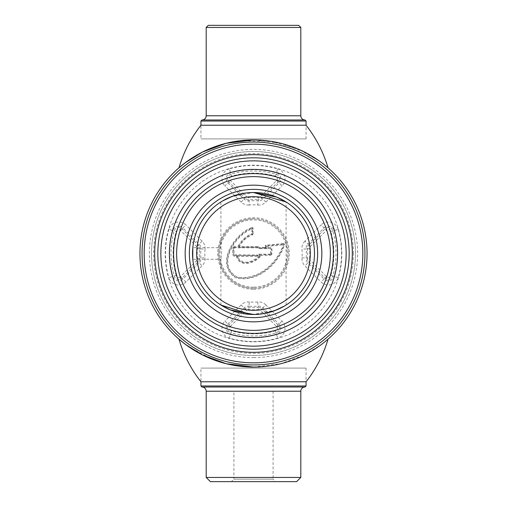 <?xml version="1.0" encoding="UTF-8"?>
<svg xmlns="http://www.w3.org/2000/svg" width="507" height="507" viewBox="0 0 507 507"><rect width="100%" height="100%" fill="white"/><g stroke="black" fill="none" stroke-linecap="round" stroke-linejoin="round"><path stroke-width="0.38" stroke-dasharray="2.54 1.9" d="M253.5 362.841A109.341 109.341 0 0 0 362.841 253.5A109.341 109.341 0 0 0 253.5 144.159A109.341 109.341 0 0 0 144.159 253.5A109.341 109.341 0 0 0 253.5 362.841M253.5 364.945A111.445 111.445 0 0 0 364.945 253.5A111.445 111.445 0 0 0 253.5 142.055A111.445 111.445 0 0 0 142.055 253.5A111.445 111.445 0 0 0 253.5 364.945A111.445 111.445 0 0 0 364.945 253.5A111.445 111.445 0 0 0 253.5 142.055A111.445 111.445 0 0 0 142.055 253.5A111.445 111.445 0 0 0 253.5 364.945A111.445 111.445 0 0 0 364.945 253.5A111.445 111.445 0 0 0 253.5 142.055A111.445 111.445 0 0 0 142.055 253.5A111.445 111.445 0 0 0 253.5 364.945M253.456 367.049L253.5 367.049C269.775 366.288 269.775 366.288 253.5 367.049A113.549 113.549 0 0 0 367.049 253.5A113.549 113.549 0 0 0 253.5 139.951A113.549 113.549 0 0 0 139.951 253.5A113.549 113.549 0 0 0 253.5 367.049L260.503 366.834M253.5 154.673A98.827 98.827 0 0 0 154.673 253.5A98.827 98.827 0 0 0 253.5 352.327A98.827 98.827 0 0 0 352.327 253.5A98.827 98.827 0 0 0 253.5 154.673M248.487 366.941L241.129 366.371M253.5 355.483A101.983 101.983 0 0 0 355.483 253.5A101.983 101.983 0 0 0 253.5 151.517A101.983 101.983 0 0 0 151.517 253.5A101.983 101.983 0 0 0 253.5 355.483A101.983 101.983 0 0 1 151.517 253.5A101.983 101.983 0 0 1 253.5 151.517A101.983 101.983 0 0 1 355.483 253.5A101.983 101.983 0 0 1 253.5 355.483M233.911 391.233L273.089 391.233L233.911 391.233L233.911 479.128L273.089 479.128L275.612 481.65L231.388 481.65L275.612 481.65M273.089 391.233L273.089 479.128L233.911 479.128L231.388 481.65M201.982 387.025L305.018 387.025M306.07 368.101L200.93 368.101L200.93 381.771L306.07 381.771L306.07 368.101L200.93 368.101M200.93 385.973L306.07 385.973M206.191 477.442L300.809 477.442M210.392 481.65L296.608 481.65M253.5 367.049L280.91 363.69L304.498 354.951L321.349 344.551L328.029 339.17L321.337 344.557L304.409 355.001L280.789 363.722L253.399 367.049M239.469 366.181L225.938 363.652M213.802 359.881L189.13 347.042L178.971 339.17M298.712 25.35L208.288 25.35M300.809 27.454L206.191 27.454M305.018 119.975L201.982 119.975M306.07 121.027L200.93 121.027M306.07 138.899L200.93 138.899L200.93 125.229L306.07 125.229L306.07 138.899L200.93 138.899M213.707 147.15L226.179 143.285M239.367 140.832L270.719 141.263L299.003 149.47L319.67 161.226L328.029 167.83L321.343 162.449L304.441 152.018L280.859 143.297L253.5 139.951M157.823 253.5A95.677 95.677 0 0 1 253.5 157.823A95.677 95.677 0 0 1 349.177 253.5A95.677 95.677 0 0 1 253.5 349.177A95.677 95.677 0 0 1 157.823 253.5A95.677 95.677 0 0 0 253.5 349.177A95.677 95.677 0 0 0 349.177 253.5A95.677 95.677 0 0 0 253.5 157.823A95.677 95.677 0 0 0 157.823 253.5M337.611 253.5A84.111 84.111 0 0 1 253.5 337.611A84.111 84.111 0 0 1 169.389 253.5A84.111 84.111 0 0 1 253.5 169.389A84.111 84.111 0 0 1 337.611 253.5A84.111 84.111 0 0 0 253.5 169.389A84.111 84.111 0 0 0 169.389 253.5A84.111 84.111 0 0 0 253.5 337.611A84.111 84.111 0 0 0 337.611 253.5M253.5 173.597A79.903 79.903 0 0 1 333.403 253.5A79.903 79.903 0 0 1 253.5 333.403A79.903 79.903 0 0 1 173.597 253.5A79.903 79.903 0 0 1 253.5 173.597M253.5 321.837A68.337 68.337 0 0 1 185.163 253.5A68.337 68.337 0 0 1 253.5 185.163A68.337 68.337 0 0 1 321.837 253.5A68.337 68.337 0 0 1 253.5 321.837A68.337 68.337 0 0 0 312.686 219.328A68.337 68.337 0 0 0 194.314 219.328A68.337 68.337 0 0 0 253.5 321.837M243.88 193.281L253.5 192.521L230.406 197.058L220.906 201.963L220.906 247.72C221.47 251.567 221.47 255.42 220.906 259.28C221.47 255.427 221.47 251.573 220.906 247.72L192.793 247.72M220.906 201.963L221.553 201.558M263.12 313.719L250.249 314.391M220.906 305.037L220.906 259.28L192.793 259.28L192.527 254.425M253.5 314.479A60.979 60.979 0 0 1 192.521 253.5A60.979 60.979 0 0 1 253.5 192.521A60.979 60.979 0 0 1 314.479 253.5A60.979 60.979 0 0 1 253.5 314.479L276.594 309.942L285.447 305.442M253.5 189.365A64.136 64.136 0 0 1 317.636 253.5A64.136 64.136 0 0 1 253.5 317.636A64.136 64.136 0 0 1 189.365 253.5A64.136 64.136 0 0 1 253.5 189.365M253.5 218.802A34.698 34.698 0 0 0 218.802 253.5A34.698 34.698 0 0 0 253.5 288.198A34.698 34.698 0 0 1 218.802 253.5A34.698 34.698 0 0 1 253.5 218.802A34.698 34.698 0 0 1 288.198 253.5A34.698 34.698 0 0 1 253.5 288.198A34.698 34.698 0 0 0 288.198 253.5A34.698 34.698 0 0 0 253.5 218.802A34.698 34.698 0 0 0 218.802 253.5A34.698 34.698 0 0 0 253.5 288.198A34.698 34.698 0 0 0 288.198 253.5A34.698 34.698 0 0 0 253.5 218.802M253.5 357.587A104.087 104.087 0 0 0 357.587 253.5A104.087 104.087 0 0 0 253.5 149.413A104.087 104.087 0 0 0 149.413 253.5A104.087 104.087 0 0 0 253.5 357.587M253.113 228.568L252.48 228.568A0.418 0.418 0 0 0 251.871 228.194L251.852 228.911L252.48 228.568L252.48 233.79L253.113 233.79L253.113 228.568A1.052 1.052 0 0 0 251.586 227.63L251.871 228.194C234.386 234.747 215.367 264.616 236.401 277.373C257.417 282.19 277.925 263.691 283.888 244.697L283.204 244.837C277.221 263.228 257.423 281.246 236.826 276.854C216.242 264.622 234.861 235.425 251.852 228.911L251.852 233.651L252.233 234.177A0.418 0.418 0 0 0 252.48 233.79L251.852 233.651C245.584 236.325 240.939 240.66 237.929 246.649L237.929 247.245L257.74 247.207L258.19 248.373A1.052 1.052 0 0 0 258.931 248.684L270.485 248.684L270.561 255.338L271.929 253.969L271.929 248.861L270.561 247.492L265.332 247.612L265.763 246.155L265.155 245.984L264.73 247.422L259.02 247.422L258.488 246.884A1.052 1.052 0 0 0 257.74 246.579L257.74 247.207L239 247.207M232.757 248.018L233.467 247.739L233.043 247.321L232.757 248.018L232.757 254.812L233.347 254.812L233.347 248.018M257.74 246.579L239.361 246.579C242.327 241.117 246.7 237.175 252.486 234.754A1.052 1.052 0 0 0 253.113 233.79M239.361 247.207L239.361 246.579L238.797 246.294L234.126 246.649L233.043 247.321M252.486 234.754L252.233 234.177C246.307 236.661 241.833 240.698 238.797 246.294M251.586 227.63C233.974 234.158 214.537 264.584 235.882 277.855C257.309 283.21 278.438 264.248 284.497 244.856L283.888 244.697M284.497 244.856A1.052 1.052 0 0 0 283.381 243.55L283.204 244.837L266.333 246.459L266.124 245.844L283.438 244.178M266.124 245.844L266.067 245.217A1.052 1.052 0 0 0 265.155 245.984M271.929 253.969L271.34 253.969L271.34 248.861L271.929 248.861M271.34 253.969L271.644 254.672M270.485 254.146L258.931 254.146A1.052 1.052 0 0 0 258.19 254.457L257.74 255.623A0.418 0.418 0 0 0 258.038 255.496L257.657 254.989L233.942 254.729L234.209 247.841L257.657 247.841M270.561 254.742L261.384 254.742L261.384 255.338L270.561 255.338M258.931 254.146L258.931 254.78L261.384 254.742M265.516 247.562A0.634 0.463 90 0 1 265.066 248.05L258.931 248.05L266.029 248.088L266.333 246.459M266.029 248.088L270.561 248.088L270.561 247.492M264.73 248.05A0.634 0.634 0 0 0 265.332 247.612L264.73 247.422M258.931 248.05L258.931 248.684M270.561 248.088L270.485 248.684M232.757 254.812L234.126 256.181L236.439 256.181L236.439 255.585L234.126 255.585L234.209 254.989M236.946 256.339L257.74 256.25A1.052 1.052 0 0 0 258.488 255.946L259.02 255.408L260.047 255.851L261.384 255.338C256.01 262.905 239.621 268.539 236.439 256.181L236.946 256.339A0.634 0.469 90 0 1 237.409 255.623L236.439 255.585M237.409 255.623L257.74 255.623L237.409 255.623M260.047 255.851C254.812 262.379 240.28 267.316 237.118 256.371A0.634 0.634 0 0 1 237.732 255.623L237.732 256.25C240.895 266.625 254.634 261.517 259.59 255.408M257.74 256.25L257.74 255.623M234.126 246.649L234.209 247.841M317.636 253.5A64.136 64.136 0 0 0 253.5 189.365A64.136 64.136 0 0 0 189.365 253.5A64.136 64.136 0 0 0 253.5 317.636A64.136 64.136 0 0 0 317.636 253.5M253.5 185.163A68.337 68.337 0 0 0 185.163 253.5M333.403 253.5A79.903 79.903 0 0 0 253.5 173.597A79.903 79.903 0 0 0 173.597 253.5A79.903 79.903 0 0 0 253.5 333.403A79.903 79.903 0 0 0 333.403 253.5M341.813 253.5A88.313 88.313 0 0 0 253.5 165.187A88.313 88.313 0 0 0 165.187 253.5A88.313 88.313 0 0 0 253.5 341.813A88.313 88.313 0 0 0 341.813 253.5M353.379 253.5A99.879 99.879 0 0 0 253.5 153.621A99.879 99.879 0 0 0 153.621 253.5A99.879 99.879 0 0 0 253.5 353.379A99.879 99.879 0 0 0 353.379 253.5M206.191 391.233L300.809 391.233M300.809 115.767L206.191 115.767M253.5 287.146A33.646 33.646 0 0 1 219.854 253.5A33.646 33.646 0 0 1 253.5 219.854A33.646 33.646 0 0 1 287.146 253.5A33.646 33.646 0 0 1 253.5 287.146M253.5 289.25A35.75 35.75 0 0 0 289.25 253.5A35.75 35.75 0 0 0 253.5 217.75A35.75 35.75 0 0 0 217.75 253.5A35.75 35.75 0 0 0 253.5 289.25M258.627 200.88A6.033 6.033 0 0 1 258.101 200.861A52.842 52.842 0 0 0 248.899 200.861A6.033 6.033 0 0 1 244.108 199.112L227.928 182.938A6.033 6.033 0 0 1 230.546 172.868A83.839 83.839 0 0 1 276.454 172.868A6.033 6.033 0 0 1 279.072 182.938L262.892 199.112A6.033 6.033 0 0 1 258.627 200.88M257.733 205.037A10.229 10.229 0 0 0 265.858 202.078L261.935 198.155L278.109 181.981A4.683 4.683 0 0 0 276.081 174.167A82.483 82.483 0 0 0 230.919 174.167L231.49 176.189A80.385 80.385 0 0 1 275.51 176.189A2.586 2.586 0 0 1 276.626 180.498L260.452 196.672L261.935 198.155A4.683 4.683 0 0 1 258.221 199.511L257.733 205.037A48.647 48.647 0 0 0 249.267 205.037L248.779 199.511A54.198 54.198 0 0 1 258.221 199.511L258.399 197.419A56.296 56.296 0 0 0 248.601 197.419L248.779 199.511A4.683 4.683 0 0 1 245.065 198.155L246.548 196.672L230.374 180.498A2.586 2.586 0 0 1 231.49 176.189M275.51 176.189L277.602 168.831A88.034 88.034 0 0 0 229.398 168.831L230.919 174.167A4.683 4.683 0 0 0 228.891 181.981L224.962 185.904L241.142 202.078A10.229 10.229 0 0 0 249.267 205.037M241.142 202.078L245.065 198.155L228.891 181.981L230.374 180.498M260.452 196.672A2.586 2.586 0 0 1 258.399 197.419M248.601 197.419A2.586 2.586 0 0 1 246.548 196.672M178.673 280.834A6.033 6.033 0 0 1 172.868 276.454L168.831 277.602A10.229 10.229 0 0 0 185.904 282.038L202.078 265.858A10.229 10.229 0 0 0 205.037 257.733A48.647 48.647 0 0 1 205.037 249.267L200.861 248.899A52.842 52.842 0 0 0 200.861 258.101A6.033 6.033 0 0 1 199.112 262.892L182.938 279.072A6.033 6.033 0 0 1 178.673 280.834M205.037 249.267A10.229 10.229 0 0 0 202.078 241.142L198.155 245.065L181.981 228.891L182.938 227.928L199.112 244.108A6.033 6.033 0 0 1 200.861 248.899L199.511 248.779A4.683 4.683 0 0 0 198.155 245.065L196.672 246.548A2.586 2.586 0 0 1 197.419 248.601A56.296 56.296 0 0 0 197.419 258.399A2.586 2.586 0 0 1 196.672 260.452L180.498 276.626L181.981 278.109L198.155 261.935A4.683 4.683 0 0 0 199.511 258.221A54.198 54.198 0 0 1 199.511 248.779L197.419 248.601M178.673 226.166A6.033 6.033 0 0 1 182.938 227.928L185.904 224.962A10.229 10.229 0 0 0 168.831 229.398L172.868 230.546A6.033 6.033 0 0 1 178.673 226.166M180.498 230.374L181.981 228.891A4.683 4.683 0 0 0 174.167 230.919L176.189 231.49A2.586 2.586 0 0 1 180.498 230.374L196.672 246.548M180.498 276.626A2.586 2.586 0 0 1 176.189 275.51L172.868 276.454A83.839 83.839 0 0 1 172.868 230.546L174.167 230.919A82.483 82.483 0 0 0 174.167 276.081A4.683 4.683 0 0 0 181.981 278.109L185.904 282.038M265.858 304.922A10.229 10.229 0 0 0 257.733 301.963A48.647 48.647 0 0 1 249.267 301.963L248.899 306.139A52.842 52.842 0 0 0 258.101 306.139A6.033 6.033 0 0 1 262.892 307.888L279.072 324.062A6.033 6.033 0 0 1 276.454 334.132A83.839 83.839 0 0 1 230.546 334.132L229.398 338.169A88.034 88.034 0 0 0 277.602 338.169A10.229 10.229 0 0 0 282.038 321.096L265.858 304.922L261.935 308.845A4.683 4.683 0 0 0 258.221 307.489L258.399 309.581A2.586 2.586 0 0 1 260.452 310.328L276.626 326.502A2.586 2.586 0 0 1 275.51 330.811A80.385 80.385 0 0 1 231.49 330.811A2.586 2.586 0 0 1 230.374 326.502L228.891 325.019A4.683 4.683 0 0 0 230.919 332.833L230.546 334.132A6.033 6.033 0 0 1 227.928 324.062L244.108 307.888A6.033 6.033 0 0 1 248.899 306.139L248.601 309.581A56.296 56.296 0 0 0 258.399 309.581M257.733 301.963L258.221 307.489A54.198 54.198 0 0 1 248.779 307.489A4.683 4.683 0 0 0 245.065 308.845L246.548 310.328A2.586 2.586 0 0 1 248.601 309.581M231.49 330.811L230.919 332.833A82.483 82.483 0 0 0 276.081 332.833A4.683 4.683 0 0 0 278.109 325.019L261.935 308.845L260.452 310.328M328.327 280.834A6.033 6.033 0 0 1 324.062 279.072L321.096 282.038A10.229 10.229 0 0 0 338.169 277.602A88.034 88.034 0 0 0 338.169 229.398L334.132 230.546A83.839 83.839 0 0 1 334.132 276.454A6.033 6.033 0 0 1 328.327 280.834M330.811 275.51L332.833 276.081A82.483 82.483 0 0 0 332.833 230.919A4.683 4.683 0 0 0 325.019 228.891L326.502 230.374A2.586 2.586 0 0 1 330.811 231.49A80.385 80.385 0 0 1 330.811 275.51A2.586 2.586 0 0 1 326.502 276.626L310.328 260.452A2.586 2.586 0 0 1 309.581 258.399L307.489 258.221A4.683 4.683 0 0 0 308.845 261.935L325.019 278.109A4.683 4.683 0 0 0 332.833 276.081L338.169 277.602M283.381 243.55L266.067 245.217M234.126 247.245L237.929 247.245M310.328 260.452L307.888 262.892A6.033 6.033 0 0 1 306.139 258.101L307.489 258.221A54.198 54.198 0 0 0 307.489 248.779L306.139 248.899A6.033 6.033 0 0 1 307.888 244.108L308.845 245.065A4.683 4.683 0 0 0 307.489 248.779L309.581 248.601A2.586 2.586 0 0 1 310.328 246.548L308.845 245.065L325.019 228.891L324.062 227.928A6.033 6.033 0 0 1 334.132 230.546L330.811 231.49M310.328 246.548L326.502 230.374M309.581 258.399A56.296 56.296 0 0 0 309.581 248.601M326.502 276.626L324.062 279.072L307.888 262.892L304.922 265.858L321.096 282.038M307.888 244.108L324.062 227.928L321.096 224.962L304.922 241.142L307.888 244.108M301.963 257.733L306.139 258.101A52.842 52.842 0 0 0 306.139 248.899L301.963 249.267A48.647 48.647 0 0 1 301.963 257.733A10.229 10.229 0 0 0 304.922 265.858M338.169 229.398A10.229 10.229 0 0 0 321.096 224.962M304.922 241.142A10.229 10.229 0 0 0 301.963 249.267M249.267 301.963A10.229 10.229 0 0 0 241.142 304.922L245.065 308.845L228.891 325.019L224.962 321.096A10.229 10.229 0 0 0 229.398 338.169M230.374 326.502L246.548 310.328M276.626 326.502L282.038 321.096M275.51 330.811L277.602 338.169M241.142 304.922L224.962 321.096M176.189 275.51A80.385 80.385 0 0 1 176.189 231.49M197.419 258.399L205.037 257.733M196.672 260.452L202.078 265.858M168.831 229.398A88.034 88.034 0 0 0 168.831 277.602M202.078 241.142L185.904 224.962M276.626 180.498L282.038 185.904A10.229 10.229 0 0 0 277.602 168.831M265.858 202.078L282.038 185.904M229.398 168.831A10.229 10.229 0 0 0 224.962 185.904M286.094 305.037L286.094 201.963"/><path stroke-width="0.76" d="M328.029 339.17A126.167 126.167 0 0 1 306.07 381.771L200.93 381.771A126.167 126.167 0 0 1 178.971 339.17L185.663 344.557L202.547 354.976L226.122 363.696L253.5 367.049C237.219 366.288 237.219 366.288 253.5 367.049A113.549 113.549 0 0 0 367.049 253.5A113.549 113.549 0 0 0 253.5 139.951A113.549 113.549 0 0 0 139.951 253.5A113.549 113.549 0 0 0 253.5 367.049L248.487 366.941M260.503 366.834L265.104 366.453M265.231 366.441L265.966 366.365M253.5 364.945A111.445 111.445 0 0 0 364.945 253.5A111.445 111.445 0 0 0 253.5 142.055A111.445 111.445 0 0 0 142.055 253.5A111.445 111.445 0 0 0 253.5 364.945M253.5 362.841A109.341 109.341 0 0 0 362.841 253.5A109.341 109.341 0 0 0 253.5 144.159A109.341 109.341 0 0 0 144.159 253.5A109.341 109.341 0 0 0 253.5 362.841M253.5 154.673A98.827 98.827 0 0 0 154.673 253.5A98.827 98.827 0 0 0 253.5 352.327A98.827 98.827 0 0 0 352.327 253.5A98.827 98.827 0 0 0 253.5 154.673M296.608 481.65L210.392 481.65L206.191 477.442L300.809 477.442L296.608 481.65M300.809 477.442L300.809 391.233A4.208 4.208 0 0 1 305.018 387.025L201.982 387.025A4.208 4.208 0 0 1 206.191 391.233L206.191 477.442M305.018 387.025L306.07 385.973L200.93 385.973L201.982 387.025M200.93 381.771L200.93 385.973M306.07 381.771L306.07 385.973M253.399 367.049L239.469 366.181M225.938 363.652L213.802 359.881M305.018 119.975L201.982 119.975A4.208 4.208 0 0 0 206.191 115.767L206.191 27.454L208.288 25.35L298.712 25.35L300.809 27.454L300.809 115.767A4.208 4.208 0 0 0 305.018 119.975L306.07 121.027L306.07 125.229A126.167 126.167 0 0 1 328.029 167.83M201.982 119.975L200.93 121.027L306.07 121.027M253.5 139.951L226.097 143.31L202.464 152.062L185.625 162.468L178.971 167.83A126.167 126.167 0 0 1 200.93 125.229L200.93 121.027M206.191 27.454L300.809 27.454M178.971 167.83L185.619 162.474L202.413 152.094M202.68 151.961L213.707 147.15M226.179 143.285L239.367 140.832M200.93 125.229L306.07 125.229M157.823 253.5A95.677 95.677 0 0 1 253.5 157.823A95.677 95.677 0 0 1 349.177 253.5A95.677 95.677 0 0 1 253.5 349.177A95.677 95.677 0 0 1 157.823 253.5M160.858 253.5A92.642 92.642 0 0 1 253.5 160.858A92.642 92.642 0 0 1 346.142 253.5A92.642 92.642 0 0 1 253.5 346.142A92.642 92.642 0 0 1 160.858 253.5M337.611 253.5A84.111 84.111 0 0 1 253.5 337.611A84.111 84.111 0 0 1 169.389 253.5A84.111 84.111 0 0 1 253.5 169.389A84.111 84.111 0 0 1 337.611 253.5M253.5 173.597A79.903 79.903 0 0 1 333.403 253.5A79.903 79.903 0 0 1 253.5 333.403A79.903 79.903 0 0 1 173.597 253.5A79.903 79.903 0 0 1 253.5 173.597M253.5 176.632A76.868 76.868 0 0 1 330.368 253.5A76.868 76.868 0 0 1 253.5 330.368A76.868 76.868 0 0 1 176.632 253.5A76.868 76.868 0 0 1 253.5 176.632M185.163 253.5A68.337 68.337 0 0 0 253.5 321.837A68.337 68.337 0 0 1 185.163 253.5A68.337 68.337 0 0 1 253.5 185.163A68.337 68.337 0 0 1 321.837 253.5A68.337 68.337 0 0 1 253.5 321.837A68.337 68.337 0 0 0 321.837 253.5A68.337 68.337 0 0 0 253.5 185.163M221.553 201.558L222.326 201.089M222.351 201.076L232.46 196.266M232.504 196.247L243.88 193.281M250.249 314.391L220.906 305.037L230.438 309.954L253.5 314.479A60.979 60.979 0 0 1 192.521 253.5A60.979 60.979 0 0 1 253.5 192.521A60.979 60.979 0 0 1 314.479 253.5A60.979 60.979 0 0 1 253.5 314.479M192.527 254.425L192.793 247.72L192.793 259.28M285.447 305.442L284.674 305.911M284.649 305.924L274.541 310.734M274.496 310.753L263.12 313.719M253.5 192.521L286.094 201.963L276.562 197.046L253.5 192.521M253.5 189.365A64.136 64.136 0 0 1 317.636 253.5A64.136 64.136 0 0 1 253.5 317.636A64.136 64.136 0 0 1 189.365 253.5A64.136 64.136 0 0 1 253.5 189.365M253.5 196.722A56.778 56.778 0 0 1 310.278 253.5A56.778 56.778 0 0 1 253.5 310.278A56.778 56.778 0 0 1 196.722 253.5A56.778 56.778 0 0 1 253.5 196.722M300.809 391.233L206.191 391.233M206.191 115.767L300.809 115.767"/></g></svg>
